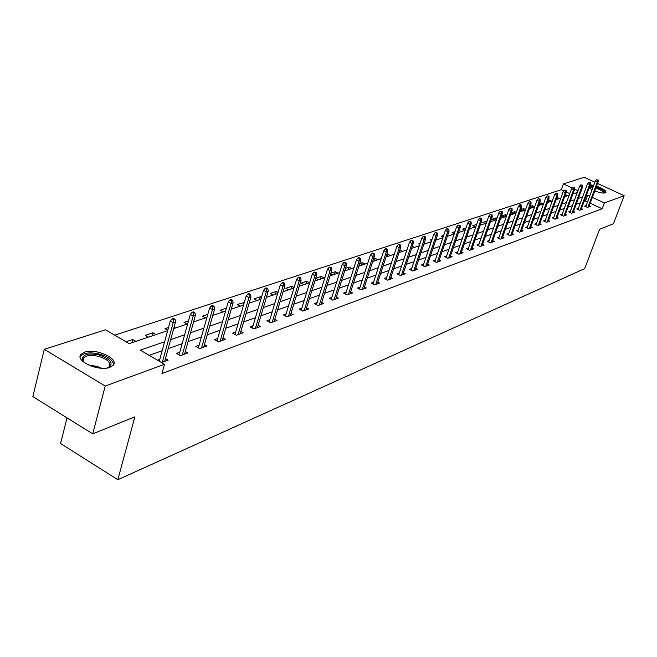 <?xml version="1.0" encoding="UTF-8"?>
<svg xmlns="http://www.w3.org/2000/svg" width="657" height="657" viewBox="0 0 657 657"><rect width="100%" height="100%" fill="white"/><g stroke="black" fill="none" stroke-linecap="round" stroke-linejoin="round"><path stroke-width="0.99" d="M596.572 186.145C603.069 188.526 606.181 190.629 605.926 192.468L605.319 192.871C603.101 193.388 599.586 192.747 594.782 190.932M592.097 189.717L589.157 187.927M109.891 367.329C98.796 371.87 74.331 360.709 81.098 354.254L84.515 352.193C95.758 347.89 119.648 358.796 113.111 365.325L109.891 367.329M67.039 417.86L60.551 443.516L117.833 479.7L584.673 268.631L599.57 229.326L613.449 223.725L624.15 195.704L604.358 202.964L592.368 197.387M117.833 479.7L134.882 416.834L92.736 433.842L32.85 396.606L44.29 349.31L105.506 329.806L129.15 343.627L167.65 330.643M563.854 190.859L561.324 189.676L114.696 335.177M561.324 189.676L563.427 183.919L584.204 177.3L594.889 182.227M569.767 193.626L566.26 191.984M135.876 341.361L132.706 339.513L125.972 341.771M148.359 337.148L145.213 335.333L152.884 332.762L156.021 334.569M167.74 330.315L164.956 328.722L168.504 327.531M175.468 328.007L174.072 327.219M187.097 324.082L184.017 322.341L188.51 320.838M194.242 321.675L193.725 321.38M205.477 317.881L202.438 316.173L207.809 314.375M223.249 311.894L220.235 310.211L226.427 308.141M240.429 306.096L237.456 304.454L244.297 302.483M257.059 300.487L254.119 298.878L260.386 296.775L261.453 297.358M273.164 295.05L270.249 293.474L276.318 291.445L278.051 292.373M288.76 289.794L285.877 288.242L291.757 286.271L294.106 287.528M303.871 284.695L301.029 283.175L306.729 281.262L309.562 282.773M318.53 279.751L315.721 278.256L321.248 276.4L324.049 277.886M332.754 274.954L330.643 273.846M338.109 273.148L335.333 271.686L330.849 273.189M346.551 270.298L345.106 269.542M351.75 268.541L349.007 267.112L345.5 268.286M359.954 265.781L359.124 265.354M365.005 264.073L362.286 262.669L359.708 263.531M377.874 259.729L375.18 258.349L373.488 258.915M390.389 255.516L387.72 254.152L386.85 254.44M402.552 251.409L399.817 250.103M407.644 247.812L407.25 247.615L407.767 247.443M414.386 247.418L412.268 246.342M419.798 244.149L418.92 243.706L420.069 243.32M425.9 243.533L424.332 242.745M431.608 240.577L430.269 239.912L432.035 239.32M437.11 239.748L436.067 239.23M443.097 237.095L441.323 236.208L443.664 235.428M448.025 236.068L447.474 235.797M454.274 233.687L452.082 232.603L454.973 231.642M465.066 230.32L462.577 229.096L465.977 227.954M475.266 226.879L472.794 225.671L476.678 224.39M485.211 223.528L482.764 222.337L486.977 221.286M494.91 220.259L492.487 219.077L496.158 217.853L497.004 218.255M504.371 217.065L501.973 215.907L505.553 214.708L506.777 215.291M513.602 213.952L511.253 212.819M516.303 212.392L514.727 211.636L511.261 212.794M522.611 210.913L520.705 209.994M525.592 209.558L523.678 208.639L520.853 209.583M531.414 207.94L529.928 207.234M534.658 206.783L532.416 205.715L530.207 206.454M540.013 205.041L538.921 204.524M543.265 203.949L540.957 202.857L539.331 203.399M548.406 202.208L547.7 201.88M551.584 201.141L549.301 200.065L548.234 200.418M559.723 198.398L556.914 197.511M567.673 195.712L565.398 194.677M164.62 341.739L140.311 350.156L164.513 364.298L161.975 373.521L602.165 208.762L590.208 203.177M587.539 201.929L585.494 200.968L584.122 201.461M580.459 202.75L576.181 204.261M572.477 205.575L568.059 207.136M564.314 208.466L559.748 210.076M555.953 211.423L551.231 213.09M547.396 214.453L542.518 216.178M538.625 217.549L533.583 219.339M529.641 220.727L524.426 222.575M520.434 223.988L515.039 225.893M510.99 227.33L505.414 229.301M501.307 230.755L495.534 232.8M491.379 234.27L485.4 236.38M481.187 237.875L474.995 240.06M470.724 241.571L464.318 243.837M459.982 245.373L453.346 247.722M448.945 249.274L442.062 251.713M437.611 253.29L430.475 255.811M425.95 257.413L418.55 260.032M413.959 261.658L406.289 264.369M401.624 266.019L393.666 268.836M388.928 270.512L380.666 273.435M375.853 275.135L367.271 278.174M362.385 279.898L353.474 283.052M348.514 284.81L339.242 288.086M334.199 289.877L324.566 293.285M319.442 295.1L309.422 298.639M304.199 300.487L293.778 304.175M288.472 306.055L277.624 309.89M272.22 311.804L260.919 315.803M255.417 317.742L243.64 321.914M238.048 323.893L225.762 328.237M220.062 330.257L207.251 334.783M201.444 336.844L188.074 341.574M182.153 343.668L168.192 348.604M162.148 350.739L149.172 355.33M161.507 362.541L168.11 360.135L165.441 358.582M159.782 359.395L157.516 360.208M179.78 352.177L176.421 353.392L180.363 355.675L187.886 352.932L185.307 351.446M199.071 345.221L195.811 346.395L199.712 348.629L206.971 345.984L204.475 344.564M217.689 338.503L214.519 339.644L218.379 341.829L225.384 339.275L222.969 337.912M235.674 332.007L232.594 333.124L236.405 335.259L243.18 332.795L240.832 331.481M253.052 325.741L250.062 326.816L253.824 328.919L260.369 326.537L258.102 325.272M269.855 319.68L266.947 320.723L270.668 322.784L276.999 320.476L274.798 319.261M286.115 313.808L283.282 314.834L286.961 316.846L293.088 314.621L290.952 313.446M301.85 308.133L299.091 309.127L302.737 311.106L308.667 308.946L306.589 307.821M317.093 302.631L314.407 303.6L318.004 305.538L323.753 303.452L321.733 302.36M331.859 297.301L329.239 298.245L332.803 300.15L338.371 298.122L336.409 297.071M346.182 292.135L343.627 293.055L347.151 294.927L352.554 292.956L350.633 291.946M360.069 287.125L357.58 288.029L361.063 289.86L366.302 287.955L364.438 286.969M373.546 282.264L371.115 283.142L374.564 284.941L379.647 283.093L377.824 282.14M386.628 277.541L384.255 278.396L387.663 280.169L392.599 278.371L390.833 277.451M399.333 272.959L397.017 273.797L400.392 275.538L405.188 273.788L403.455 272.901M411.676 268.508L409.418 269.321L412.752 271.029L417.417 269.337L415.725 268.475M423.675 264.171L421.466 264.976L424.767 266.66L429.3 265.009L427.658 264.171M435.345 259.967L433.185 260.747L436.453 262.398L440.863 260.796L439.254 259.983M446.694 255.869L444.584 256.632L447.819 258.258L452.106 256.698L450.538 255.91M457.748 251.886L455.679 252.625L458.882 254.234L463.054 252.715L461.518 251.943M468.498 248.001L466.478 248.732L469.648 250.309L473.713 248.831L472.211 248.083M478.969 244.223L476.99 244.938L480.127 246.49L484.086 245.053L482.624 244.322M489.178 240.544L487.231 241.242L490.344 242.77L494.204 241.365L492.766 240.659M499.123 236.955L497.218 237.637L500.297 239.148L504.05 237.777L502.654 237.095M508.814 233.457L506.949 234.13L509.996 235.617L513.659 234.278L512.288 233.613M518.266 230.049L516.435 230.706L519.457 232.167L523.029 230.87L521.683 230.213M527.481 226.722L525.69 227.363L528.68 228.808L532.17 227.536L530.848 226.903M536.482 223.47L534.724 224.103L537.681 225.532L541.089 224.292L539.799 223.667M545.261 220.3L543.536 220.924L546.468 222.329L549.794 221.122L548.529 220.514M553.835 217.212L552.143 217.82L555.05 219.208L558.294 218.025L557.054 217.434M562.211 214.19L560.544 214.79L563.427 216.153L566.597 215.003L565.373 214.42M570.391 211.242L568.757 211.825L571.606 213.172L574.703 212.047L573.512 211.48M578.382 208.351L576.78 208.934L579.605 210.265L582.628 209.156L581.461 208.606M586.192 205.534L584.615 206.101L587.415 207.415L590.372 206.339L589.222 205.797M92.736 433.842L105.202 386.053L44.29 349.31M597.583 183.459L624.15 195.704M602.165 208.762L604.358 202.964M164.513 364.298L105.202 386.053M590.306 184.831L593.723 185.348M589.699 196.139L587.645 195.186L586.274 195.663M582.619 196.928L578.357 198.406M574.653 199.687L570.243 201.214M566.498 202.512L561.94 204.089M558.154 205.403L553.44 207.037M549.605 208.368L544.735 210.051M540.851 211.398L535.816 213.147M531.883 214.511L526.668 216.309M522.685 217.689L517.297 219.561M513.257 220.957L507.68 222.887M503.591 224.308L497.817 226.304M493.67 227.741L487.699 229.81M483.495 231.272L477.311 233.407M473.04 234.886L466.642 237.111M462.314 238.606L455.679 240.905M451.285 242.425L444.411 244.806M439.96 246.35L432.832 248.822M428.315 250.383L420.923 252.945M416.333 254.538L408.67 257.191M404.014 258.801L396.056 261.56M391.326 263.202L383.064 266.06M378.26 267.728L369.686 270.692M364.807 272.384L355.897 275.472M350.937 277.188L341.673 280.399M336.63 282.149L327.005 285.483M321.881 287.257L311.87 290.723M306.655 292.529L296.233 296.143M290.928 297.982L280.079 301.735M274.675 303.608L263.383 307.517M257.881 309.422L246.112 313.504M240.511 315.442L228.234 319.696M222.534 321.675L209.723 326.11M203.916 328.122L190.546 332.754M184.617 334.807L170.656 339.644M577.979 190.694L574.53 189.085M572.255 188.025L563.427 183.919M173.694 328.607L187.656 323.893M193.585 321.897L206.955 317.388M212.761 315.426L225.573 311.106M231.272 309.184L243.55 305.045M249.143 303.156L260.919 299.181M266.413 297.334L277.706 293.523M283.101 291.7L293.95 288.045M299.247 286.255L309.661 282.74M314.875 280.982L324.887 277.607M330.003 275.883L339.628 272.63M344.662 270.93L353.918 267.81M358.878 266.142L367.772 263.137M372.65 261.494L381.224 258.603M386.02 256.986L394.274 254.202M398.996 252.608L406.946 249.931M411.594 248.354L419.256 245.775M423.839 244.232L431.222 241.735M435.731 240.216L442.851 237.818M447.302 236.315L454.168 233.999M458.553 232.521L465.172 230.287M469.492 228.825L475.89 226.673L476.662 224.382M480.152 225.236L486.328 223.15M490.524 221.738L496.487 219.725M500.634 218.329L506.391 216.383M510.481 215.003L516.041 213.131M520.073 211.768L525.452 209.953M529.435 208.614L534.634 206.856M538.559 205.534L543.585 203.834M547.47 202.528L552.332 200.886M556.159 199.597L560.856 198.012M564.642 196.73L569.192 195.203M572.929 193.938L577.331 192.452M585.494 200.968L587.645 195.186M131.86 342.716L132.706 339.513M152.038 335.908L152.884 332.762M243.074 305.201L243.928 302.286M259.531 299.649L260.386 296.775M275.472 294.27L276.318 291.445M290.911 289.064L291.757 286.271M305.883 284.013L306.729 281.262M320.402 279.118L321.248 276.4M334.487 274.363L335.333 271.686M348.169 269.756L349.007 267.112M361.449 265.272L362.286 262.669M374.35 260.919L375.18 258.349M386.899 256.69L387.72 254.152M399.095 252.575L399.916 250.071M485.737 223.347L486.533 221.072M495.37 220.103L496.158 217.853M504.773 216.933L505.553 214.708M513.946 213.837L514.727 211.636M522.898 210.815L523.678 208.639M531.644 207.867L532.416 205.715M540.194 204.984L540.957 202.857M548.538 202.167L549.301 200.065M556.701 199.416L557.456 197.33M564.675 196.722L565.431 194.661M173.727 319.737L175.033 319.302L173.415 318.39L172.109 318.817L173.727 319.737L173.193 322.686L175.534 321.914L164.669 361.391M162.328 362.245L173.193 322.686L170.286 321.035L159.281 361.235M172.109 318.817L170.286 321.035M175.534 321.914L175.033 319.302M84.153 362.492L82.092 358.968C83.094 354.139 88.95 352.866 99.65 355.141C111.386 359.593 114.08 363.822 107.723 367.838L107.28 367.977M107.797 367.813L109.308 366.655C111.197 362.828 107.83 359.453 99.199 356.529C91.857 354.747 86.683 355.174 83.677 357.794L82.938 360.085L83.776 362.114M113.513 364.775C113.218 360.496 108.742 356.989 100.078 354.246C90.978 352.037 84.564 352.554 80.819 355.798L80.162 356.841M592.975 187.36L589.395 187.286M605.639 192.723C604.736 190.85 601.598 188.961 596.228 187.064M593.378 186.268L589.961 185.767M589.756 186.317L593.255 186.613M596.113 187.376C602.173 189.602 604.867 191.491 604.194 193.059M603.643 193.068C603.438 191.524 600.835 189.865 595.842 188.099M193.692 313.159L194.948 312.748L193.355 311.853L192.099 312.264L193.692 313.159L193.166 316.058L195.425 315.311L184.551 354.148M182.293 354.969L193.166 316.058L190.292 314.44L179.024 354.895M192.099 312.264L190.292 314.44M195.425 315.311L194.948 312.748M212.942 306.827L214.157 306.425L212.581 305.546L211.365 305.94L212.942 306.827L212.433 309.669L214.609 308.946L203.727 347.167M201.551 347.955L212.433 309.669L209.583 308.084L198.332 347.84M211.365 305.94L209.583 308.084M214.609 308.946L214.157 306.425M231.519 300.709L232.685 300.323L231.124 299.461L229.958 299.847L231.519 300.709L231.009 303.509L233.112 302.811L222.247 340.425M220.136 341.188L231.009 303.509L228.201 301.957L216.966 341.024M229.958 299.847L228.201 301.957M233.112 302.811L232.685 300.323M249.455 294.804L250.58 294.435L249.036 293.589L247.911 293.958L249.455 294.804L248.954 297.555L250.982 296.882L240.125 333.912M238.089 334.651L248.954 297.555L246.178 296.036L234.96 334.454M247.911 293.958L246.178 296.036M250.982 296.882L250.58 294.435M266.775 289.105L267.867 288.743L266.34 287.914L265.247 288.275L266.775 289.105L266.29 291.807L268.245 291.15L257.404 327.613M255.442 328.328L266.29 291.807L263.539 290.312L252.354 328.098M265.247 288.275L263.539 290.312M268.245 291.15L267.867 288.743M283.52 283.586L284.571 283.241L283.068 282.436L282.009 282.781L283.52 283.586L283.044 286.247L284.941 285.614L274.109 321.528M272.212 322.217L283.044 286.247L280.325 284.785L269.173 321.955M282.009 282.781L280.325 284.785M284.941 285.614L284.571 283.241M299.715 278.256L300.734 277.919L299.247 277.131L298.221 277.459L299.715 278.256L299.247 280.868L301.078 280.26L290.279 315.639M288.439 316.313L299.247 280.868L296.562 279.439L285.442 316.017M298.221 277.459L296.562 279.439M301.078 280.26L300.734 277.919M315.385 273.098L316.37 272.77L314.9 271.998L313.915 272.318L315.385 273.098L314.925 275.669L316.699 275.078L305.932 309.94M304.15 310.589L314.925 275.669L312.272 274.265L301.193 310.268M313.915 272.318L312.272 274.265M316.699 275.078L316.37 272.77M330.561 268.105L331.514 267.785L330.06 267.021L329.1 267.333L330.561 268.105L330.101 270.635L331.826 270.06L321.084 304.421M319.359 305.045L330.101 270.635L327.482 269.255L316.444 304.7M329.1 267.333L327.482 269.255M331.826 270.06L331.514 267.785M345.253 263.26L346.182 262.956L344.744 262.209L343.816 262.513L345.253 263.26L344.81 265.748L346.477 265.198L335.776 299.066M334.101 299.682L344.81 265.748L342.215 264.401L331.227 299.313M343.816 262.513L342.215 264.401M346.477 265.198L346.182 262.956M359.502 258.571L360.397 258.275L358.977 257.544L358.081 257.84L359.502 258.571L359.067 261.026L360.677 260.484L350.017 293.884M348.399 294.476L359.067 261.026L356.496 259.696L345.557 294.081M358.081 257.84L356.496 259.696M360.677 260.484L360.397 258.275M373.316 254.029L374.186 253.742L372.782 253.019L371.903 253.298L373.316 254.029L372.88 256.435L374.449 255.918L363.83 288.85M362.253 289.425L372.88 256.435L370.351 255.138L359.461 289.014M371.903 253.298L370.351 255.138M374.449 255.918L374.186 253.742M386.718 249.611L387.564 249.332L386.168 248.625L385.322 248.904L386.718 249.611L386.291 251.992L387.811 251.483L377.233 283.972M375.705 284.522L386.291 251.992L383.787 250.711L372.946 284.103M385.322 248.904L383.787 250.711M387.811 251.483L387.564 249.332M399.719 245.332L400.54 245.061L399.16 244.363L398.339 244.634L399.719 245.332L399.3 247.673L400.778 247.18L390.25 279.233M388.763 279.767L399.3 247.673L396.82 246.416L386.037 279.332M398.339 244.634L396.82 246.416M400.778 247.18L400.54 245.061M412.35 241.176L413.146 240.914L411.783 240.224L410.986 240.487L412.35 241.176L411.939 243.484L413.368 243.008L402.889 274.626M401.443 275.152L411.939 243.484L409.483 242.244L398.758 274.692M410.986 240.487L409.483 242.244M413.368 243.008L413.146 240.914M424.619 237.136L425.391 236.881L424.044 236.208L423.264 236.463L424.619 237.136L424.208 239.411L425.605 238.951L415.167 270.15M413.77 270.659L424.208 239.411L421.786 238.195L411.118 270.191M423.264 236.463L421.786 238.195M425.605 238.951L425.391 236.881M436.535 233.21L437.291 232.964L435.205 232.545L436.535 233.21L436.133 235.452L437.488 235.001L427.107 265.806M425.744 266.299L436.133 235.452L433.735 234.253L423.124 265.814M435.205 232.545L433.735 234.253M437.488 235.001L437.291 232.964M448.123 229.4L448.854 229.153L446.801 228.743L448.123 229.4L447.729 231.609L449.051 231.174L438.712 261.576M437.39 262.061L447.729 231.609L445.356 230.426L434.803 261.568M446.801 228.743L445.356 230.426M449.051 231.174L448.854 229.153M459.399 225.688L460.105 225.45L458.085 225.039L459.399 225.688L459.005 227.864L460.286 227.437L450.004 257.462M448.723 257.93L459.005 227.864L456.656 226.706L446.169 257.429M458.085 225.039L456.656 226.706M460.286 227.437L460.105 225.45M470.363 222.074L471.053 221.844L469.763 221.212L469.065 221.442L470.363 222.074L469.977 224.226L471.225 223.815L461 253.462M459.744 253.914L469.977 224.226L467.653 223.084L457.223 253.405M469.065 221.442L467.653 223.084M471.225 223.815L471.053 221.844M481.031 218.559L481.712 218.338L479.758 217.935L481.031 218.559L480.661 220.686L481.868 220.284L471.693 249.561M470.478 250.005L480.661 220.686L478.353 219.561L467.989 249.488M479.758 217.935L478.353 219.561M481.868 220.284L481.712 218.338M491.428 215.143L492.085 214.921L490.155 214.527L491.428 215.143L491.058 217.237L492.241 216.843L482.115 245.767M480.932 246.203L491.058 217.237L488.775 216.128L478.468 245.669M490.155 214.527L488.775 216.128M492.241 216.843L492.085 214.921M501.546 211.809L502.186 211.595L500.289 211.201L501.546 211.809L501.184 213.878L502.334 213.492L492.265 242.072M491.108 242.49L501.184 213.878L498.926 212.786L488.677 241.957M500.289 211.201L498.926 212.786M502.334 213.492L502.186 211.595M511.409 208.565L512.033 208.359L510.169 207.965L511.409 208.565L511.047 210.601L512.173 210.232L502.162 238.466M501.036 238.877L511.047 210.601L508.814 209.526L498.63 238.335M510.169 207.965L508.814 209.526M512.173 210.232L512.033 208.359M521.017 205.395L521.625 205.198L520.401 204.606L519.794 204.812L521.017 205.395L520.664 207.407L521.757 207.045L511.811 234.951M510.711 235.354L520.664 207.407L518.455 206.355L508.329 234.804M519.794 204.812L518.455 206.355M521.757 207.045L521.625 205.198M530.396 202.315L530.987 202.118L529.764 201.535L529.172 201.732L530.396 202.315L530.043 204.302L531.111 203.949L521.215 231.527M520.139 231.921L530.043 204.302L527.85 203.259L517.79 231.363M529.172 201.732L527.85 203.259M531.111 203.949L530.987 202.118M539.528 199.301L540.111 199.112L538.329 198.734L539.528 199.301L539.183 201.264L540.226 200.919L530.388 228.184M529.337 228.57L539.183 201.264L537.015 200.237L527.021 228.004M538.329 198.734L537.015 200.237M540.226 200.919L540.111 199.112M548.447 196.369L549.014 196.18L547.256 195.802L548.447 196.369L548.102 198.307L549.121 197.971L539.34 224.924M538.321 225.302L548.102 198.307L545.959 197.297L536.022 224.735M547.256 195.802L545.959 197.297M549.121 197.971L549.014 196.18M557.152 193.503L555.97 192.944L557.152 193.503L556.808 195.416L557.801 195.088L548.078 221.746M547.084 222.107L556.808 195.416L554.68 194.423L544.817 221.54M555.97 192.944L554.68 194.423M557.801 195.088L557.703 193.322M565.644 190.702L564.47 190.16L565.644 190.702L565.307 192.6L566.277 192.279L556.61 218.633M555.633 218.995L565.307 192.6L563.197 191.614L553.391 218.42M564.47 190.16L563.197 191.614M566.277 192.279L566.178 190.53M573.939 187.976L572.773 187.434L573.939 187.976L573.602 189.848L574.555 189.536L564.946 215.603M563.993 215.948L573.602 189.848L571.516 188.871L561.776 215.373M572.773 187.434L571.516 188.871M574.555 189.536L574.464 187.803M582.036 185.307L580.887 184.773L582.036 185.307L581.708 187.155L582.636 186.851L573.085 212.638M572.157 212.975L581.708 187.155L579.638 186.202L569.964 212.392M580.887 184.773L579.638 186.202M582.636 186.851L582.545 185.143M589.953 182.703L588.812 182.178L589.953 182.703L589.625 184.535L590.528 184.231L581.034 209.739M580.131 210.068L589.625 184.535L587.58 183.582L577.963 209.484M588.812 182.178L587.58 183.582M590.528 184.231L590.454 182.539M597.681 180.158L596.556 179.64L597.681 180.158L597.369 181.964L598.248 181.669L588.812 206.906M587.925 207.234L597.369 181.964L595.332 181.028L585.773 206.643M596.556 179.64L595.332 181.028M598.248 181.669L598.174 179.993M88.966 365.21L96.686 366.294L101.728 368.24M97.548 367.764L92.908 366.663M82.872 360.972L83.677 357.794M82.938 360.085L82.092 358.968"/></g></svg>
